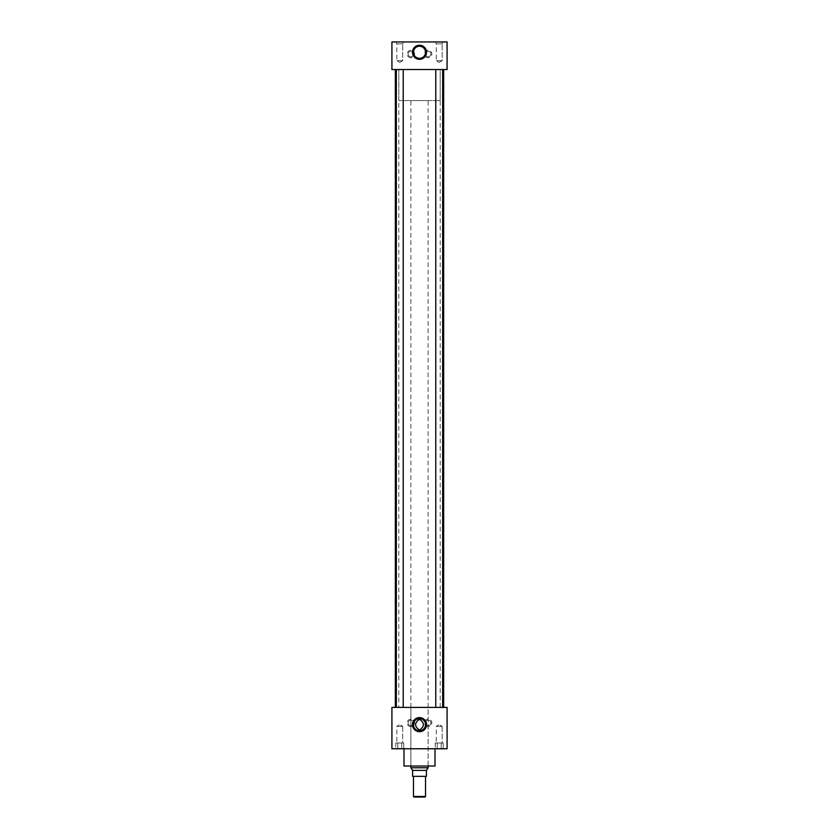<?xml version="1.0" encoding="UTF-8"?>
<svg xmlns="http://www.w3.org/2000/svg" width="839" height="839" viewBox="0 0 839 839"><rect width="100%" height="100%" fill="white"/><g stroke="black" fill="none" stroke-linecap="round" stroke-linejoin="round"><path stroke-width="0.63" stroke-dasharray="4.2 3.15" d="M410.879 56.79A2.769 2.769 0 0 1 408.111 54.021A2.769 2.769 0 0 1 410.879 51.242A2.769 2.769 0 0 1 413.648 54.021A2.769 2.769 0 0 1 410.879 56.79A2.769 2.769 0 0 1 408.111 54.021A2.769 2.769 0 0 1 410.879 51.242A2.769 2.769 0 0 1 413.648 54.021A2.769 2.769 0 0 1 410.879 56.79M410.879 57.744A3.723 3.723 0 0 1 407.156 54.021A3.723 3.723 0 0 1 410.879 50.298A3.723 3.723 0 0 1 414.602 54.021A3.723 3.723 0 0 1 410.879 57.744M428.121 56.79A2.769 2.769 0 0 1 425.352 54.021A2.769 2.769 0 0 1 428.121 51.242A2.769 2.769 0 0 1 430.889 54.021A2.769 2.769 0 0 1 428.121 56.79A2.769 2.769 0 0 1 425.352 54.021A2.769 2.769 0 0 1 428.121 51.242A2.769 2.769 0 0 1 430.889 54.021A2.769 2.769 0 0 1 428.121 56.79M428.121 57.744A3.723 3.723 0 0 1 424.398 54.021A3.723 3.723 0 0 1 428.121 50.298A3.723 3.723 0 0 1 431.844 54.021A3.723 3.723 0 0 1 428.121 57.744M410.879 725.693A2.769 2.769 0 0 1 408.111 722.924A2.769 2.769 0 0 1 410.879 720.145A2.769 2.769 0 0 1 413.648 722.924A2.769 2.769 0 0 1 410.879 725.693A2.769 2.769 0 0 1 408.111 722.924A2.769 2.769 0 0 1 410.879 720.145A2.769 2.769 0 0 1 413.648 722.924A2.769 2.769 0 0 1 410.879 725.693M410.879 726.647A3.723 3.723 0 0 1 407.156 722.924A3.723 3.723 0 0 1 410.879 719.191A3.723 3.723 0 0 1 414.602 722.924A3.723 3.723 0 0 1 410.879 726.647M428.121 725.693A2.769 2.769 0 0 1 425.352 722.924A2.769 2.769 0 0 1 428.121 720.145A2.769 2.769 0 0 1 430.889 722.924A2.769 2.769 0 0 1 428.121 725.693A2.769 2.769 0 0 1 425.352 722.924A2.769 2.769 0 0 1 428.121 720.145A2.769 2.769 0 0 1 430.889 722.924A2.769 2.769 0 0 1 428.121 725.693M428.121 726.647A3.723 3.723 0 0 1 424.398 722.924A3.723 3.723 0 0 1 428.121 719.191A3.723 3.723 0 0 1 431.844 722.924A3.723 3.723 0 0 1 428.121 726.647M419.5 718.604A6.041 6.041 0 0 0 413.459 724.644A6.041 6.041 0 0 0 419.5 730.685A6.041 6.041 0 0 0 425.541 724.644A6.041 6.041 0 0 0 419.5 718.604M419.5 46.25A6.041 6.041 0 0 0 413.459 52.291A6.041 6.041 0 0 0 419.5 58.331A6.041 6.041 0 0 0 425.541 52.291A6.041 6.041 0 0 0 419.5 46.25M402.72 60.681L396.837 60.681L396.837 43.848L396.05 41.95L403.507 41.95L396.05 41.95L403.507 41.95L396.05 41.95L396.837 43.848L402.72 43.848L396.837 43.848L402.72 43.848L403.507 41.95L402.72 43.848L396.837 43.848L396.837 60.681L402.72 60.681L402.72 43.848L402.72 60.681L396.837 60.681L402.72 60.681L399.773 62.443L396.837 60.681L399.773 62.443L402.72 60.681M442.163 60.681L436.28 60.681L436.28 43.848L435.493 41.95L442.95 41.95L435.493 41.95L442.95 41.95L435.493 41.95L436.28 43.848L442.163 43.848L436.28 43.848L442.163 43.848L442.95 41.95L442.163 43.848L436.28 43.848L436.28 60.681L442.163 60.681L442.163 43.848L442.163 60.681L436.28 60.681L442.163 60.681L439.227 62.443L436.28 60.681L439.227 62.443L442.163 60.681M442.163 726.385L442.163 742.987L436.28 742.987L442.163 742.987L436.28 742.987L442.163 742.987L442.163 726.385L436.28 726.385L436.28 742.987L436.28 726.385L442.163 726.385L436.28 726.385L442.163 726.385L439.227 724.613L436.28 726.385L439.227 724.613L442.163 726.385M402.72 726.385L402.72 742.987L396.837 742.987L402.72 742.987L396.837 742.987L402.72 742.987L402.72 726.385L396.837 726.385L396.837 742.987L396.837 726.385L402.72 726.385L396.837 726.385L402.72 726.385L399.773 724.613L396.837 726.385L399.773 724.613L402.72 726.385M445.362 748.64L405.101 748.776L445.362 748.776M405.373 748.503L394.183 748.776L405.373 748.503M398.022 748.64L393.638 748.776L398.022 748.64M396.333 707.403L403.223 707.403L396.333 707.403L403.223 707.403L396.333 707.403L396.333 69.532L403.223 69.532L396.333 69.532M403.223 707.403L403.223 69.532M435.777 707.403L442.667 707.403L435.777 707.403L442.667 707.403L435.777 707.403L435.777 69.532L442.667 69.532L435.777 69.532M442.667 707.403L442.667 69.532M435.011 748.776L403.989 748.64L435.011 748.64M443.653 707.403L395.347 707.403L443.653 707.403M443.653 69.532L395.347 69.532L443.653 69.532M428.131 707.403L410.869 707.403L428.131 707.403L428.131 766.017L410.869 766.017L428.131 766.017M410.869 707.403L410.869 766.017M398.798 707.403L440.202 707.403L398.798 707.403L398.798 69.532L440.202 69.532L398.798 69.532M440.202 707.403L440.202 69.532M391.918 69.532L447.082 69.532L447.082 41.95L391.918 41.95L391.918 69.532M391.918 707.403L447.082 707.403L447.082 748.776L391.918 748.776L391.918 707.403M403.989 766.017L435.011 766.017M403.297 748.503L400.843 748.503L403.297 748.503M398.714 748.503L401.766 748.503L398.714 748.503M396.26 748.503L397.791 748.503L396.26 748.503M401.766 742.987L401.766 748.503L401.766 742.987L403.758 742.987L397.791 742.987L401.766 742.987L401.766 748.503L401.766 742.987L403.758 742.987L403.758 748.503L403.758 742.987L397.791 742.987L397.791 748.503L397.791 742.987L395.798 742.987L401.766 742.987M395.798 742.987L395.798 748.503L395.798 742.987L397.791 742.987L397.791 748.503L397.791 742.987L395.798 742.987M442.74 748.503L440.286 748.503L442.74 748.503M438.157 748.503L441.209 748.503L438.157 748.503M435.703 748.503L437.234 748.503L435.703 748.503M441.209 742.987L441.209 748.503L441.209 742.987L443.202 742.987L437.234 742.987L441.209 742.987L441.209 748.503L441.209 742.987L443.202 742.987L443.202 748.503L443.202 742.987L437.234 742.987L437.234 748.503L437.234 742.987L435.242 742.987L441.209 742.987M435.242 742.987L435.242 748.503L435.242 742.987L437.234 742.987L437.234 748.503L437.234 742.987L435.242 742.987M428.11 766.017L428.11 100.565L410.89 100.565L428.11 100.565M410.89 766.017L410.89 100.565M398.829 100.565L440.171 100.565L398.829 100.565L398.829 69.532L440.171 69.532L398.829 69.532M440.171 100.565L440.171 69.532M425.53 776.358L413.47 776.358L425.53 776.358M427.701 769.017L426.401 770.317L426.401 776.358L412.599 776.358L412.599 770.401L426.401 770.401M412.599 770.317L411.299 769.017M428.11 767.769L410.89 767.769M425.53 796.494L413.47 796.494M414.026 797.05L424.974 797.05"/><path stroke-width="1.26" d="M419.5 717.607A7.037 7.037 0 0 0 412.463 724.644A7.037 7.037 0 0 0 419.5 731.681A7.037 7.037 0 0 0 426.537 724.644A7.037 7.037 0 0 0 419.5 717.607M419.5 717.859A6.785 6.785 0 0 0 412.715 724.644A6.785 6.785 0 0 0 419.5 731.419A6.785 6.785 0 0 0 426.285 724.644A6.785 6.785 0 0 0 419.5 717.859M419.5 718.174A6.471 6.471 0 0 0 413.029 724.644A6.471 6.471 0 0 0 419.5 731.115A6.471 6.471 0 0 0 425.971 724.644A6.471 6.471 0 0 0 419.5 718.174M419.5 718.604A6.041 6.041 0 0 0 413.459 724.644A6.041 6.041 0 0 0 419.5 730.685A6.041 6.041 0 0 0 425.541 724.644A6.041 6.041 0 0 0 419.5 718.604M419.5 719.243C414.319 722.851 414.319 726.448 419.5 730.045C424.681 726.438 424.681 722.84 419.5 719.243M419.5 45.264A7.037 7.037 0 0 0 412.463 52.291A7.037 7.037 0 0 0 419.5 59.328A7.037 7.037 0 0 0 426.537 52.291A7.037 7.037 0 0 0 419.5 45.264M419.5 45.516A6.785 6.785 0 0 0 412.715 52.291A6.785 6.785 0 0 0 419.5 59.076A6.785 6.785 0 0 0 426.285 52.291A6.785 6.785 0 0 0 419.5 45.516M419.5 45.82A6.471 6.471 0 0 0 413.029 52.291A6.471 6.471 0 0 0 419.5 58.772A6.471 6.471 0 0 0 425.971 52.291A6.471 6.471 0 0 0 419.5 45.82M419.5 46.25A6.041 6.041 0 0 0 413.459 52.291A6.041 6.041 0 0 0 419.5 58.331A6.041 6.041 0 0 0 425.541 52.291A6.041 6.041 0 0 0 419.5 46.25M403.223 707.403L403.223 69.532M396.333 707.403L396.333 69.532M442.667 707.403L442.667 69.532M435.777 707.403L435.777 69.532M435.011 748.776L435.011 766.017L403.989 766.017L403.989 748.776M443.653 707.403L443.653 69.532M395.347 707.403L395.347 69.532M447.082 69.532L391.918 69.532L391.918 41.95L447.082 41.95L447.082 69.532M447.082 707.403L391.918 707.403L391.918 748.776L447.082 748.776L447.082 707.403M428.11 767.769L426.401 770.401L412.599 770.401L410.89 767.769L428.11 767.769L428.11 766.017M410.89 767.769L410.89 766.017M425.53 796.494L424.974 797.05L414.026 797.05L413.47 796.494L425.53 796.494L425.53 776.358M413.47 796.494L413.47 776.358M412.599 770.317L412.599 776.358L426.401 776.358L426.401 770.401"/></g></svg>
